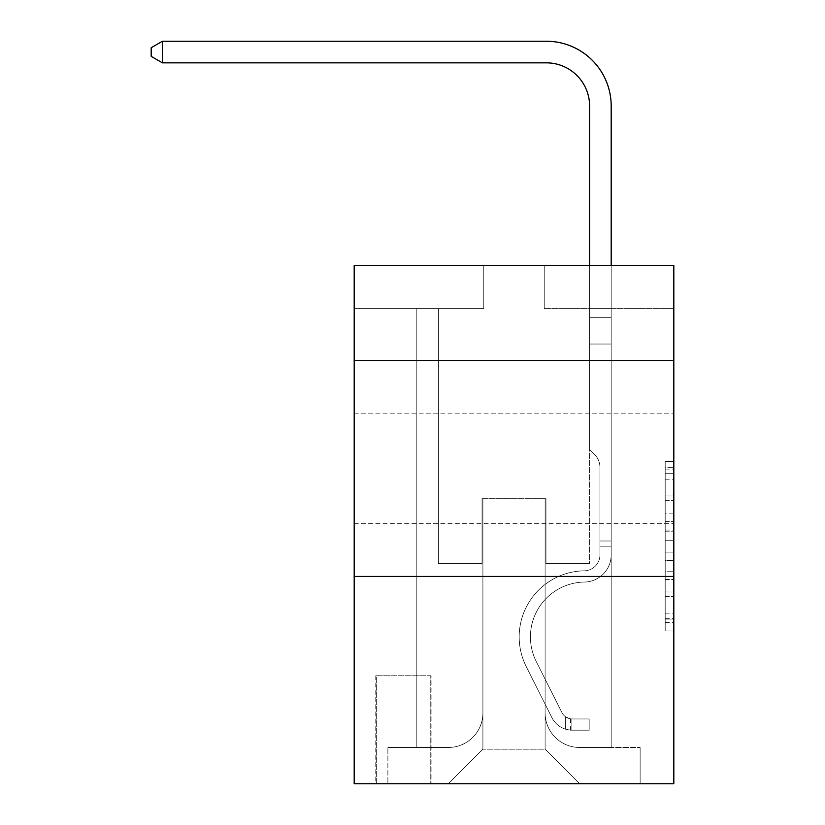 <?xml version="1.0" encoding="UTF-8"?>
<svg xmlns="http://www.w3.org/2000/svg" width="825" height="825" viewBox="0 0 825 825"><rect width="100%" height="100%" fill="white"/><g stroke="black" fill="none" stroke-linecap="round" stroke-linejoin="round"><path stroke-width="0.62" stroke-dasharray="4.12 3.09" d="M665.187 513.119L665.187 540.251L673.819 540.251L673.819 622.504L673.819 469.868L673.819 540.251L665.187 540.251L665.187 467.321L665.187 630.981L665.187 461.392L665.187 619.111L673.819 619.111L665.187 619.111L673.819 619.111L665.187 619.111L665.187 591.979L665.187 630.981L673.819 630.981L673.819 461.392L673.819 618.688L673.819 552.121L665.187 552.121L673.819 552.121L673.819 591.979L673.819 473.261L665.187 473.261L673.819 473.261L673.819 630.981L673.819 469.868L673.819 630.981L665.187 630.981L665.187 461.392L673.819 461.392L673.819 469.868L673.819 461.392L673.819 469.868L673.819 461.392L673.819 467.321L673.819 461.392L665.187 461.392L665.187 473.261L673.819 473.261L665.187 473.261L665.187 513.119L673.819 513.119M673.819 468.435L673.819 413.15L673.819 468.435M354.193 468.435L354.193 413.15L354.193 468.435M431.073 675.768L375.787 675.768L431.073 675.768L431.073 783.75L375.787 783.75L431.073 783.75M375.787 675.768L375.787 783.75M673.819 530.073L673.819 521.596L673.819 530.073L665.187 530.073L665.187 495.938L665.187 596.423L665.187 571.199L673.819 571.199L665.187 571.199L665.187 630.981L673.819 630.981L665.187 630.981L673.819 630.981L665.187 630.981L665.187 461.392L673.819 461.392L665.187 461.392L673.819 461.392L665.187 461.392L665.187 530.073L673.819 530.073M673.819 576.417L673.819 783.75L354.193 783.75L354.193 576.417L673.819 576.417L673.819 265.423L544.242 265.423L673.819 265.423L673.819 308.622L673.819 265.423L354.193 265.423L483.77 265.423L354.193 265.423L354.193 308.622L483.77 308.622L354.193 308.622L354.193 265.423L354.193 360.453L673.819 360.453L354.193 360.453L354.193 576.417L673.819 576.417L354.193 576.417M416.821 308.622L416.821 747.471L448.346 747.471A34.557 34.557 0 0 0 482.903 712.913L482.903 498.671L482.903 749.193L482.903 498.671L482.903 749.193L482.903 498.671L545.108 498.671L545.108 712.913A34.557 34.557 0 0 0 579.655 747.471L611.191 747.471L611.191 308.622L611.191 747.471L611.191 308.622L611.191 747.471L611.191 308.622L611.191 747.471L611.191 308.622L611.191 747.471L611.191 308.622L611.191 747.471L611.191 308.622L611.191 747.471L611.191 308.622L611.191 747.471L611.191 308.622L611.191 747.471L611.191 308.622L611.191 747.471L611.191 308.622L611.191 747.471L611.191 308.622L611.191 747.471L611.191 308.622L611.191 747.471L640.128 747.471L579.655 747.471L611.191 747.471L579.655 747.471L611.191 747.471L579.655 747.471L611.191 747.471L579.655 747.471L611.191 747.471L579.655 747.471L611.191 747.471L579.655 747.471L611.191 747.471L579.655 747.471L611.191 747.471L579.655 747.471L611.191 747.471L579.655 747.471L611.191 747.471L579.655 747.471L611.191 747.471L579.655 747.471L611.191 747.471L611.191 308.622L589.597 308.622L611.191 308.622L589.597 308.622L611.191 308.622L589.597 308.622L611.191 308.622L589.597 308.622L611.191 308.622L589.597 308.622L611.191 308.622L589.597 308.622L611.191 308.622L589.597 308.622L611.191 308.622L589.597 308.622L611.191 308.622L589.597 308.622L611.191 308.622L589.597 308.622L611.191 308.622L589.597 308.622L611.191 308.622L589.597 308.622L611.191 308.622L589.597 308.622L611.191 308.622L611.191 747.471L579.655 747.471A34.557 34.557 0 0 1 545.108 712.913A34.557 34.557 0 0 0 579.655 747.471A34.557 34.557 0 0 1 545.108 712.913A34.557 34.557 0 0 0 579.655 747.471A34.557 34.557 0 0 1 545.108 712.913A34.557 34.557 0 0 0 579.655 747.471A34.557 34.557 0 0 1 545.108 712.913A34.557 34.557 0 0 0 579.655 747.471A34.557 34.557 0 0 1 545.108 712.913A34.557 34.557 0 0 0 579.655 747.471A34.557 34.557 0 0 1 545.108 712.913A34.557 34.557 0 0 0 579.655 747.471A34.557 34.557 0 0 1 545.108 712.913A34.557 34.557 0 0 0 579.655 747.471A34.557 34.557 0 0 1 545.108 712.913A34.557 34.557 0 0 0 579.655 747.471A34.557 34.557 0 0 1 545.108 712.913A34.557 34.557 0 0 0 579.655 747.471A34.557 34.557 0 0 1 545.108 712.913A34.557 34.557 0 0 0 579.655 747.471A34.557 34.557 0 0 1 545.108 712.913A34.557 34.557 0 0 0 579.655 747.471A34.557 34.557 0 0 1 545.108 712.913L545.108 498.671L545.108 749.193L482.903 749.193L545.108 749.193L579.655 783.75L640.128 783.75L448.346 783.75L579.655 783.75L545.108 749.193L579.655 783.75L545.108 749.193L545.108 498.671L545.108 749.193L545.108 498.671L482.037 498.671L482.037 563.465L438.415 563.465L438.415 308.622L416.821 308.622L416.821 747.471L448.346 747.471A34.557 34.557 0 0 0 482.903 712.913L482.903 498.671L482.037 498.671L482.037 563.465L438.415 563.465L438.415 308.622L416.821 308.622L416.821 747.471L448.346 747.471L387.884 747.471L448.346 747.471L416.821 747.471L416.821 308.622L416.821 747.471L416.821 308.622L416.821 747.471L416.821 308.622L416.821 747.471L416.821 308.622L416.821 747.471L416.821 308.622L416.821 747.471L416.821 308.622L416.821 747.471L416.821 308.622L416.821 747.471L416.821 308.622L416.821 747.471L416.821 308.622L416.821 747.471L416.821 308.622L416.821 747.471L416.821 308.622L438.415 308.622L416.821 308.622L438.415 308.622L416.821 308.622L438.415 308.622L416.821 308.622L438.415 308.622L416.821 308.622L438.415 308.622L416.821 308.622L438.415 308.622L416.821 308.622L438.415 308.622L416.821 308.622L438.415 308.622L416.821 308.622L438.415 308.622L416.821 308.622L438.415 308.622L416.821 308.622L438.415 308.622L416.821 308.622L438.415 308.622L416.821 308.622L416.821 747.471L416.821 308.622M482.903 712.913L482.903 498.671L482.037 498.671L482.037 563.465L438.415 563.465L438.415 308.622L438.415 563.465L438.415 308.622L438.415 563.465L438.415 308.622L438.415 563.465L438.415 308.622L438.415 563.465L438.415 308.622L438.415 563.465L438.415 308.622L438.415 563.465L438.415 308.622L438.415 563.465L438.415 308.622L438.415 563.465L438.415 308.622L438.415 563.465L438.415 308.622L438.415 563.465L438.415 308.622L438.415 563.465L438.415 308.622L438.415 563.465L482.037 563.465L438.415 563.465L482.037 563.465L438.415 563.465L482.037 563.465L438.415 563.465L482.037 563.465L438.415 563.465L482.037 563.465L438.415 563.465L482.037 563.465L438.415 563.465L482.037 563.465L438.415 563.465L482.037 563.465L438.415 563.465L482.037 563.465L438.415 563.465L482.037 563.465L438.415 563.465L482.037 563.465L438.415 563.465L482.037 563.465L482.037 498.671L482.037 563.465L482.037 498.671L482.037 563.465L482.037 498.671L482.037 563.465L482.037 498.671L482.037 563.465L482.037 498.671L482.037 563.465L482.037 498.671L482.037 563.465L482.037 498.671L482.037 563.465L482.037 498.671L482.037 563.465L482.037 498.671L482.037 563.465L482.037 498.671L482.037 563.465L482.037 498.671L482.037 563.465L482.037 498.671L482.903 498.671L482.037 498.671L482.903 498.671L482.037 498.671L482.903 498.671L482.037 498.671L482.903 498.671L482.037 498.671L482.903 498.671L482.037 498.671L482.903 498.671L482.037 498.671L482.903 498.671L482.037 498.671L482.903 498.671L482.037 498.671L482.903 498.671L482.037 498.671L482.903 498.671L482.037 498.671L482.903 498.671L482.037 498.671L482.903 498.671L482.903 712.913A34.557 34.557 0 0 1 448.346 747.471A34.557 34.557 0 0 0 482.903 712.913A34.557 34.557 0 0 1 448.346 747.471A34.557 34.557 0 0 0 482.903 712.913A34.557 34.557 0 0 1 448.346 747.471A34.557 34.557 0 0 0 482.903 712.913A34.557 34.557 0 0 1 448.346 747.471A34.557 34.557 0 0 0 482.903 712.913A34.557 34.557 0 0 1 448.346 747.471A34.557 34.557 0 0 0 482.903 712.913A34.557 34.557 0 0 1 448.346 747.471A34.557 34.557 0 0 0 482.903 712.913A34.557 34.557 0 0 1 448.346 747.471A34.557 34.557 0 0 0 482.903 712.913A34.557 34.557 0 0 1 448.346 747.471A34.557 34.557 0 0 0 482.903 712.913A34.557 34.557 0 0 1 448.346 747.471A34.557 34.557 0 0 0 482.903 712.913A34.557 34.557 0 0 1 448.346 747.471A34.557 34.557 0 0 0 482.903 712.913A34.557 34.557 0 0 1 448.346 747.471A34.557 34.557 0 0 0 482.903 712.913M673.819 308.622L544.242 308.622L673.819 308.622M376.654 783.75L430.207 783.75L376.654 783.75L376.654 675.768L430.207 675.768L430.207 783.75L430.207 675.768L376.654 675.768L376.654 783.75M387.884 783.75L448.346 783.75L482.903 749.193L448.346 783.75L482.903 749.193L448.346 783.75L387.884 783.75L387.884 747.471L387.884 783.75M545.964 498.671L545.108 498.671L545.964 498.671L545.108 498.671L545.964 498.671L545.108 498.671L545.964 498.671L545.108 498.671L545.964 498.671L545.108 498.671L545.964 498.671L545.108 498.671L545.964 498.671L545.108 498.671L545.964 498.671L545.108 498.671L545.964 498.671L545.108 498.671L545.964 498.671L545.108 498.671L545.964 498.671L545.108 498.671L545.964 498.671L545.108 498.671L545.964 498.671L545.108 498.671L545.964 498.671L545.964 563.465L545.964 498.671M544.242 308.622L544.242 265.423L544.242 308.622M483.77 308.622L483.77 265.423L483.77 308.622M640.128 747.471L640.128 783.75L640.128 747.471M589.597 308.622L589.597 563.465L545.964 563.465L589.597 563.465L545.964 563.465L589.597 563.465L545.964 563.465L589.597 563.465L545.964 563.465L589.597 563.465L545.964 563.465L589.597 563.465L545.964 563.465L589.597 563.465L545.964 563.465L589.597 563.465L545.964 563.465L589.597 563.465L545.964 563.465L589.597 563.465L545.964 563.465L589.597 563.465L545.964 563.465L589.597 563.465L545.964 563.465L589.597 563.465L545.964 563.465L589.597 563.465L589.597 308.622M673.819 360.453L354.193 360.453M665.187 540.251L673.819 540.251L665.187 540.251M665.187 467.321L665.187 461.392L665.187 467.321L673.819 467.321L665.187 467.321M665.187 596.001L665.187 560.598L665.187 596.001L673.819 596.001L665.187 596.001M665.187 560.598L665.187 552.121L673.819 552.121L665.187 552.121L665.187 560.598L673.819 560.598L665.187 560.598M665.187 495.938L665.187 473.261L665.187 495.938L673.819 495.938L665.187 495.938M665.187 461.392L673.819 461.392L665.187 461.392L665.187 469.868L665.187 461.392L673.819 461.392M665.187 630.981L673.819 630.981L665.187 630.981L665.187 622.504L665.187 630.981M599.961 541.004L599.961 546.181L611.191 546.181L611.191 541.004L611.191 554.843L611.191 317.316L611.191 344.035L611.191 317.316L589.597 317.316L589.597 106.043A43.189 43.189 33.2 0 0 546.398 62.844L162.412 62.844L162.412 41.25L546.398 41.25A64.793 64.793 -146.8 0 1 611.191 106.043L611.191 344.035L611.191 317.316L589.597 317.316L589.597 344.035L611.191 344.035L611.191 317.316L611.191 344.035L611.191 317.316L589.597 317.316L589.597 106.043A43.189 43.189 33.2 0 0 546.398 62.844L162.412 62.844L151.181 56.368L151.181 47.726L151.181 56.368L162.412 62.844L162.412 41.25L162.412 62.844L151.181 56.368L151.181 47.726L162.412 41.25L151.181 47.726L151.181 56.368L162.412 62.844L162.412 41.25L546.398 41.25A64.793 64.793 -146.8 0 1 611.191 106.043L611.191 344.035L611.191 317.316L589.597 317.316L611.191 317.316L611.191 344.035L611.191 317.316L589.597 317.316L589.597 106.043A43.189 43.189 33.2 0 0 546.398 62.844L162.412 62.844L151.181 56.368L151.181 47.726L162.412 41.25L546.398 41.25A64.793 64.793 -146.8 0 1 611.191 106.043L611.191 344.035L611.191 317.316L589.597 317.316L589.597 449.429L594.464 454.297A18.769 18.769 -146.8 0 1 599.961 467.569A18.769 18.769 33.2 0 0 594.464 454.297L589.597 449.429L589.597 344.035L611.191 344.035L611.191 317.316L611.191 344.035L611.191 317.316L589.597 317.316L589.597 106.043A43.189 43.189 33.2 0 0 546.398 62.844L162.412 62.844L162.412 41.25L162.412 62.844L151.181 56.368L162.412 62.844L162.412 41.25L151.181 47.726L151.181 56.368L151.181 47.726L162.412 41.25L546.398 41.25A64.793 64.793 -146.8 0 1 611.191 106.043L611.191 344.035L611.191 317.316L589.597 317.316L611.191 317.316L611.191 344.035L611.191 317.316L589.597 317.316L589.597 106.043A43.189 43.189 33.2 0 0 546.398 62.844L162.412 62.844L151.181 56.368L162.412 62.844L162.412 41.25L546.398 41.25A64.793 64.793 -146.8 0 1 611.191 106.043L611.191 344.035L611.191 317.316L589.597 317.316L589.597 344.035L589.597 106.043A43.189 43.189 33.2 0 0 546.398 62.844L162.412 62.844L151.181 56.368L151.181 47.726L151.181 56.368L162.412 62.844L162.412 41.25L162.412 62.844L151.181 56.368L151.181 47.726L162.412 41.25L151.181 47.726L151.181 56.368L162.412 62.844L162.412 41.25L546.398 41.25A64.793 64.793 -146.8 0 1 611.191 106.043L611.191 554.843A27.215 27.215 -146.8 0 1 584.409 582.058A27.215 27.215 33.2 0 0 611.191 554.843L611.191 344.035L589.597 344.035L589.597 449.429L594.464 454.297A18.769 18.769 -146.8 0 1 599.961 467.569A18.769 18.769 33.2 0 0 594.464 454.297L589.597 449.429L589.597 344.035L611.191 344.035L611.191 554.843A27.215 27.215 -146.8 0 1 584.409 582.058A27.215 27.215 33.2 0 0 611.191 554.843L611.191 344.035L589.597 344.035L589.597 317.316L611.191 317.316L589.597 317.316L589.597 106.043A43.189 43.189 33.2 0 0 546.398 62.844L162.412 62.844L151.181 56.368L151.181 47.726L162.412 41.25L546.398 41.25A64.793 64.793 -146.8 0 1 611.191 106.043L611.191 344.035L589.597 344.035L589.597 449.429L594.464 454.297A18.769 18.769 -146.8 0 1 599.961 467.569A18.769 18.769 33.2 0 0 594.464 454.297L589.597 449.429L589.597 317.316L589.597 344.035L611.191 344.035L611.191 554.843A27.215 27.215 -146.8 0 1 584.409 582.058A27.215 27.215 33.2 0 0 611.191 554.843L611.191 344.035L589.597 344.035L589.597 449.429L594.464 454.297A18.769 18.769 -146.8 0 1 599.961 467.569A18.769 18.769 33.2 0 0 594.464 454.297L589.597 449.429L589.597 106.043A43.189 43.189 33.2 0 0 546.398 62.844L162.412 62.844L162.412 41.25L162.412 62.844L151.181 56.368L162.412 62.844L162.412 41.25L151.181 47.726L151.181 56.368L151.181 47.726L162.412 41.25L546.398 41.25A64.793 64.793 -146.8 0 1 611.191 106.043L611.191 317.316L589.597 317.316L611.191 317.316L611.191 554.843A27.215 27.215 -146.8 0 1 584.409 582.058A54.852 54.852 33.2 0 0 536.26 661.537A54.852 54.852 -146.8 0 1 584.409 582.058A27.215 27.215 33.2 0 0 611.191 554.843L611.191 344.035L589.597 344.035L589.597 449.429L594.464 454.297A18.769 18.769 -146.8 0 1 599.961 467.569A18.769 18.769 33.2 0 0 594.464 454.297L589.597 449.429L589.597 344.035L611.191 344.035L611.191 554.843A27.215 27.215 -146.8 0 1 584.409 582.058A27.215 27.215 33.2 0 0 611.191 554.843L611.191 344.035L589.597 344.035L589.597 106.043A43.189 43.189 33.2 0 0 546.398 62.844L162.412 62.844L151.181 56.368L162.412 62.844L162.412 41.25L546.398 41.25A64.793 64.793 -146.8 0 1 611.191 106.043L611.191 317.316L589.597 317.316L589.597 449.429L594.464 454.297A18.769 18.769 -146.8 0 1 599.961 467.569A18.769 18.769 33.2 0 0 594.464 454.297L589.597 449.429L589.597 344.035L611.191 344.035L611.191 554.843A27.215 27.215 -146.8 0 1 584.409 582.058A27.215 27.215 33.2 0 0 611.191 554.843L611.191 344.035L589.597 344.035L589.597 106.043A43.189 43.189 33.2 0 0 546.398 62.844L162.412 62.844L151.181 56.368L151.181 47.726L151.181 56.368L162.412 62.844L162.412 41.25L162.412 62.844L151.181 56.368L151.181 47.726L162.412 41.25L151.181 47.726L151.181 56.368L162.412 62.844L162.412 41.25L546.398 41.25A64.793 64.793 -146.8 0 1 611.191 106.043L611.191 317.316L589.597 317.316L589.597 106.043A43.189 43.189 33.2 0 0 546.398 62.844L162.412 62.844L546.398 62.844L162.412 62.844L162.412 41.25L546.398 41.25A64.793 64.793 -146.8 0 1 611.191 106.043L611.191 317.316L611.191 106.043L611.191 317.316L589.597 317.316L589.597 449.429L594.464 454.297A18.769 18.769 -146.8 0 1 599.961 467.569A18.769 18.769 33.2 0 0 594.464 454.297L589.597 449.429L589.597 344.035L611.191 344.035L611.191 554.843A27.215 27.215 -146.8 0 1 584.409 582.058A54.852 54.852 33.2 0 0 536.26 661.537A54.852 54.852 -146.8 0 1 584.409 582.058A27.215 27.215 33.2 0 0 611.191 554.843L611.191 344.035L589.597 344.035L589.597 106.043A43.189 43.189 33.2 0 0 546.398 62.844L162.412 62.844L162.412 41.25L151.181 47.726L162.412 41.25L546.398 41.25A64.793 64.793 -146.8 0 1 611.191 106.043L611.191 317.316L589.597 317.316L589.597 106.043A43.189 43.189 33.2 0 0 546.398 62.844L162.412 62.844L546.398 62.844L162.412 62.844L162.412 41.25L546.398 41.25A64.793 64.793 -146.8 0 1 611.191 106.043L611.191 317.316L611.191 106.043L611.191 317.316L589.597 317.316L589.597 449.429L594.464 454.297A18.769 18.769 -146.8 0 1 599.961 467.569A18.769 18.769 33.2 0 0 594.464 454.297L589.597 449.429L589.597 344.035L611.191 344.035L611.191 554.843A27.215 27.215 -146.8 0 1 584.409 582.058A27.215 27.215 33.2 0 0 611.191 554.843L611.191 344.035L589.597 344.035L589.597 106.043L589.597 449.429L594.464 454.297A18.769 18.769 -146.8 0 1 599.961 467.569A18.769 18.769 33.2 0 0 594.464 454.297L589.597 449.429L589.597 344.035L611.191 344.035L611.191 554.843A27.215 27.215 -146.8 0 1 584.409 582.058A27.215 27.215 33.2 0 0 611.191 554.843L611.191 344.035L589.597 344.035L589.597 106.043L589.597 449.429L594.464 454.297A18.769 18.769 -146.8 0 1 599.961 467.569A18.769 18.769 33.2 0 0 594.464 454.297L589.597 449.429L589.597 344.035L611.191 344.035L611.191 554.843A27.215 27.215 -146.8 0 1 584.409 582.058A54.852 54.852 33.2 0 0 536.26 661.537A54.852 54.852 -146.8 0 1 584.409 582.058A27.215 27.215 33.2 0 0 611.191 554.843L611.191 344.035L589.597 344.035L589.597 106.043L589.597 317.316L611.191 317.316L611.191 106.043L611.191 317.316L611.191 106.043L611.191 317.316L589.597 317.316L589.597 449.429L594.464 454.297A18.769 18.769 -146.8 0 1 599.961 467.569A18.769 18.769 33.2 0 0 594.464 454.297L589.597 449.429L589.597 344.035L611.191 344.035L611.191 554.843A27.215 27.215 -146.8 0 1 584.409 582.058A27.215 27.215 33.2 0 0 611.191 554.843L611.191 344.035L589.597 344.035L589.597 106.043L589.597 449.429L594.464 454.297A18.769 18.769 -146.8 0 1 599.961 467.569A18.769 18.769 33.2 0 0 594.464 454.297L589.597 449.429L589.597 344.035L611.191 344.035L611.191 554.843A27.215 27.215 -146.8 0 1 584.409 582.058A27.215 27.215 33.2 0 0 611.191 554.843L611.191 344.035L589.597 344.035L589.597 106.043L589.597 317.316L611.191 317.316L611.191 106.043L611.191 317.316L611.191 106.043L611.191 317.316L589.597 317.316L589.597 449.429L594.464 454.297A18.769 18.769 -146.8 0 1 599.961 467.569A18.769 18.769 33.2 0 0 594.464 454.297L589.597 449.429L589.597 344.035L611.191 344.035L611.191 554.843L611.191 546.181L599.961 546.181L599.961 541.004L611.191 541.004L599.961 541.004L599.961 554.843L599.961 467.569L599.961 554.843A15.984 15.984 -146.8 0 1 584.234 570.828A15.984 15.984 33.2 0 0 599.961 554.843L599.961 467.569L599.961 554.843L599.961 541.004L611.191 541.004L599.961 541.004L599.961 554.843A15.984 15.984 -146.8 0 1 584.234 570.828A15.984 15.984 33.2 0 0 599.961 554.843L599.961 467.569L599.961 554.843A15.984 15.984 -146.8 0 1 584.234 570.828A15.984 15.984 33.2 0 0 599.961 554.843L599.961 467.569L599.961 554.843L599.961 541.004L611.191 541.004L599.961 541.004L599.961 554.843A15.984 15.984 -146.8 0 1 584.234 570.828A66.082 66.082 33.2 0 0 526.226 666.579A66.082 66.082 -146.8 0 1 584.234 570.828A15.984 15.984 33.2 0 0 599.961 554.843L599.961 467.569L599.961 554.843A15.984 15.984 -146.8 0 1 584.234 570.828A15.984 15.984 33.2 0 0 599.961 554.843L599.961 467.569L599.961 554.843L599.961 541.004L611.191 541.004L599.961 541.004L599.961 554.843A15.984 15.984 -146.8 0 1 584.234 570.828A15.984 15.984 33.2 0 0 599.961 554.843L599.961 467.569L599.961 554.843A15.984 15.984 -146.8 0 1 584.234 570.828A66.082 66.082 33.2 0 0 526.226 666.579A66.082 66.082 -146.8 0 1 584.234 570.828A15.984 15.984 33.2 0 0 599.961 554.843L599.961 467.569L599.961 554.843L599.961 541.004L611.191 541.004L599.961 541.004L599.961 554.843A15.984 15.984 -146.8 0 1 584.234 570.828A15.984 15.984 33.2 0 0 599.961 554.843L599.961 467.569L599.961 554.843A15.984 15.984 -146.8 0 1 584.234 570.828A15.984 15.984 33.2 0 0 599.961 554.843L599.961 467.569L599.961 554.843L599.961 541.004L611.191 541.004L599.961 541.004L599.961 554.843A15.984 15.984 -146.8 0 1 584.234 570.828A66.082 66.082 33.2 0 0 526.226 666.579A66.082 66.082 -146.8 0 1 584.234 570.828A15.984 15.984 33.2 0 0 599.961 554.843L599.961 467.569L599.961 554.843A15.984 15.984 -146.8 0 1 584.234 570.828A15.984 15.984 33.2 0 0 599.961 554.843L599.961 467.569L599.961 554.843L599.961 541.004L611.191 541.004M571.88 730.187A22.894 22.894 -146.8 0 1 551.863 717.575L526.226 666.579A66.082 66.082 -146.8 0 1 584.234 570.828A15.984 15.984 33.2 0 0 599.961 554.843A15.984 15.984 -146.8 0 1 584.234 570.828A66.082 66.082 33.2 0 0 526.226 666.579A66.082 66.082 -146.8 0 1 584.234 570.828A15.984 15.984 33.2 0 0 599.961 554.843L599.961 467.569L599.961 554.843A15.984 15.984 -146.8 0 1 584.234 570.828A15.984 15.984 33.2 0 0 599.961 554.843A15.984 15.984 33.2 0 1 584.234 570.828A66.082 66.082 33.2 0 0 526.226 666.579A66.082 66.082 -146.8 0 1 584.234 570.828A15.984 15.984 33.2 0 0 599.961 554.843A15.984 15.984 33.2 0 1 584.234 570.828A15.984 15.984 33.2 0 0 599.961 554.843A15.984 15.984 33.2 0 1 584.234 570.828A66.082 66.082 33.2 0 0 526.226 666.579L551.863 717.575L526.226 666.579A66.082 66.082 -146.8 0 1 584.234 570.828A15.984 15.984 33.2 0 0 599.961 554.843A15.984 15.984 33.2 0 1 584.234 570.828A66.082 66.082 33.2 0 0 526.226 666.579A66.082 66.082 -146.8 0 1 584.234 570.828A15.984 15.984 33.2 0 0 599.961 554.843A15.984 15.984 33.2 0 1 584.234 570.828A15.984 15.984 33.2 0 0 599.961 554.843A15.984 15.984 33.2 0 1 584.234 570.828A66.082 66.082 33.2 0 0 526.226 666.579A66.082 66.082 -146.8 0 1 584.234 570.828A15.984 15.984 33.2 0 0 599.961 554.843A15.984 15.984 33.2 0 1 584.234 570.828A66.082 66.082 33.2 0 0 526.226 666.579L551.863 717.575A22.894 22.894 33.2 0 0 565.403 729.125A22.894 22.894 -146.8 0 1 551.863 717.575L526.226 666.579A66.082 66.082 -146.8 0 1 584.234 570.828A15.984 15.984 33.2 0 0 599.961 554.843A15.984 15.984 33.2 0 1 584.234 570.828A15.984 15.984 33.2 0 0 599.961 554.843A15.984 15.984 33.2 0 1 584.234 570.828A66.082 66.082 33.2 0 0 526.226 666.579A66.082 66.082 -146.8 0 1 584.234 570.828A15.984 15.984 33.2 0 0 599.961 554.843A15.984 15.984 33.2 0 1 584.234 570.828A66.082 66.082 33.2 0 0 526.226 666.579A66.082 66.082 -146.8 0 1 584.234 570.828A15.984 15.984 33.2 0 0 599.961 554.843A15.984 15.984 33.2 0 1 584.234 570.828A15.984 15.984 33.2 0 0 599.961 554.843A15.984 15.984 33.2 0 1 584.234 570.828A66.082 66.082 33.2 0 0 526.226 666.579L551.863 717.575L526.226 666.579A66.082 66.082 -146.8 0 1 584.234 570.828A15.984 15.984 33.2 0 0 599.961 554.843A15.984 15.984 33.2 0 1 584.234 570.828A66.082 66.082 33.2 0 0 526.226 666.579A66.082 66.082 -146.8 0 1 584.234 570.828A66.082 66.082 -146.8 0 0 526.226 666.579L551.863 717.575L526.226 666.579A66.082 66.082 -146.8 0 1 584.234 570.828A66.082 66.082 -146.8 0 0 526.226 666.579A66.082 66.082 -146.8 0 1 584.234 570.828A66.082 66.082 -146.8 0 0 526.226 666.579L551.863 717.575A22.894 22.894 33.2 0 0 565.403 729.125C572.065 730.538 572.065 730.538 565.403 729.125C572.065 730.538 572.065 730.538 565.403 729.125A22.894 22.894 -146.8 0 1 551.863 717.575L526.226 666.579A66.082 66.082 -146.8 0 1 584.234 570.828A66.082 66.082 -146.8 0 0 526.226 666.579L551.863 717.575L526.226 666.579A66.082 66.082 -146.8 0 1 584.234 570.828A66.082 66.082 -146.8 0 0 526.226 666.579A66.082 66.082 -146.8 0 1 584.234 570.828A66.082 66.082 -146.8 0 0 526.226 666.579L551.863 717.575L526.226 666.579A66.082 66.082 -146.8 0 1 584.234 570.828A66.082 66.082 -146.8 0 0 526.226 666.579L551.863 717.575A22.894 22.894 33.2 0 0 565.403 729.125C572.065 730.538 572.065 730.538 565.403 729.125C572.065 730.538 572.065 730.538 565.403 729.125A22.894 22.894 -146.8 0 1 551.863 717.575L526.226 666.579A66.082 66.082 -146.8 0 1 584.234 570.828A66.082 66.082 -146.8 0 0 526.226 666.579A66.082 66.082 -146.8 0 1 584.234 570.828A66.082 66.082 -146.8 0 0 526.226 666.579L551.863 717.575L526.226 666.579A66.082 66.082 -146.8 0 1 584.234 570.828A66.082 66.082 -146.8 0 0 526.226 666.579L551.863 717.575L526.226 666.579A66.082 66.082 -146.8 0 1 584.234 570.828A66.082 66.082 -146.8 0 0 526.226 666.579A66.082 66.082 -146.8 0 1 584.234 570.828A66.082 66.082 -146.8 0 0 526.226 666.579L551.863 717.575A22.894 22.894 33.2 0 0 565.403 729.125C572.065 730.538 572.065 730.538 565.403 729.125C572.065 730.538 572.065 730.538 565.403 729.125A22.894 22.894 -146.8 0 1 551.863 717.575L526.226 666.579A66.082 66.082 -146.8 0 1 584.234 570.828A66.082 66.082 -146.8 0 0 526.226 666.579L551.863 717.575A22.894 22.894 33.2 0 0 565.403 729.125C572.065 730.538 572.065 730.538 565.403 729.125C572.065 730.538 572.065 730.538 565.403 729.125A22.894 22.894 -146.8 0 1 551.863 717.575L526.226 666.579L551.863 717.575A22.894 22.894 33.2 0 0 565.403 729.125C572.065 730.538 572.065 730.538 565.403 729.125C572.065 730.538 572.065 730.538 565.403 729.125A22.894 22.894 -146.8 0 1 551.863 717.575L526.226 666.579L551.863 717.575A22.894 22.894 33.2 0 0 565.403 729.125C572.065 730.538 572.065 730.538 565.403 729.125C572.065 730.538 572.065 730.538 565.403 729.125A22.894 22.894 -146.8 0 1 551.863 717.575L526.226 666.579L551.863 717.575A22.894 22.894 33.2 0 0 565.403 729.125C572.065 730.538 572.065 730.538 565.403 729.125C572.065 730.538 572.065 730.538 565.403 729.125A22.894 22.894 -146.8 0 1 551.863 717.575L526.226 666.579L551.863 717.575A22.894 22.894 33.2 0 0 565.403 729.125C572.065 730.538 572.065 730.538 565.403 729.125C572.065 730.538 572.065 730.538 565.403 729.125A22.894 22.894 -146.8 0 1 551.863 717.575L526.226 666.579L551.863 717.575A22.894 22.894 33.2 0 0 565.403 729.125C572.065 730.538 572.065 730.538 565.403 729.125C572.065 730.538 572.065 730.538 565.403 729.125A22.894 22.894 -146.8 0 1 551.863 717.575L526.226 666.579L551.863 717.575A22.894 22.894 33.2 0 0 565.403 729.125C572.065 730.538 572.065 730.538 565.403 729.125C572.065 730.538 572.065 730.538 565.403 729.125A22.894 22.894 -146.8 0 1 551.863 717.575L526.226 666.579L551.863 717.575A22.894 22.894 33.2 0 0 565.403 729.125C572.065 730.538 572.065 730.538 565.403 729.125C572.065 730.538 572.065 730.538 565.403 729.125A22.894 22.894 -146.8 0 1 551.863 717.575L526.226 666.579L551.863 717.575A22.894 22.894 33.2 0 0 565.403 729.125C572.065 730.538 572.065 730.538 565.403 729.125C572.065 730.538 572.065 730.538 565.403 729.125A22.894 22.894 -146.8 0 1 551.863 717.575A22.894 22.894 -146.8 0 0 571.88 730.187L571.88 718.957A11.663 11.663 -146.8 0 1 561.897 712.532L536.26 661.537A54.852 54.852 -146.8 0 1 584.409 582.058A54.852 54.852 33.2 0 0 536.26 661.537A54.852 54.852 -146.8 0 1 584.409 582.058A27.215 27.215 33.2 0 0 611.191 554.843A27.215 27.215 -146.8 0 1 584.409 582.058A27.215 27.215 33.2 0 0 611.191 554.843A27.215 27.215 33.2 0 1 584.409 582.058A54.852 54.852 33.2 0 0 536.26 661.537A54.852 54.852 -146.8 0 1 584.409 582.058A27.215 27.215 33.2 0 0 611.191 554.843A27.215 27.215 33.2 0 1 584.409 582.058A27.215 27.215 33.2 0 0 611.191 554.843A27.215 27.215 33.2 0 1 584.409 582.058A54.852 54.852 33.2 0 0 536.26 661.537L561.897 712.532L536.26 661.537A54.852 54.852 -146.8 0 1 584.409 582.058A27.215 27.215 33.2 0 0 611.191 554.843A27.215 27.215 33.2 0 1 584.409 582.058A54.852 54.852 33.2 0 0 536.26 661.537A54.852 54.852 -146.8 0 1 584.409 582.058A27.215 27.215 33.2 0 0 611.191 554.843A27.215 27.215 33.2 0 1 584.409 582.058A27.215 27.215 33.2 0 0 611.191 554.843A27.215 27.215 33.2 0 1 584.409 582.058A54.852 54.852 33.2 0 0 536.26 661.537A54.852 54.852 -146.8 0 1 584.409 582.058A27.215 27.215 33.2 0 0 611.191 554.843A27.215 27.215 33.2 0 1 584.409 582.058A54.852 54.852 33.2 0 0 536.26 661.537L561.897 712.532A11.663 11.663 33.2 0 0 565.403 716.688C571.952 719.699 571.952 719.699 565.403 716.688C571.952 719.699 571.952 719.699 565.403 716.688A11.663 11.663 -146.8 0 1 561.897 712.532L536.26 661.537A54.852 54.852 -146.8 0 1 584.409 582.058A27.215 27.215 33.2 0 0 611.191 554.843A27.215 27.215 33.2 0 1 584.409 582.058A27.215 27.215 33.2 0 0 611.191 554.843A27.215 27.215 33.2 0 1 584.409 582.058A54.852 54.852 33.2 0 0 536.26 661.537A54.852 54.852 -146.8 0 1 584.409 582.058A27.215 27.215 33.2 0 0 611.191 554.843A27.215 27.215 33.2 0 1 584.409 582.058A54.852 54.852 33.2 0 0 536.26 661.537A54.852 54.852 -146.8 0 1 584.409 582.058A27.215 27.215 33.2 0 0 611.191 554.843A27.215 27.215 33.2 0 1 584.409 582.058A27.215 27.215 33.2 0 0 611.191 554.843A27.215 27.215 33.2 0 1 584.409 582.058A54.852 54.852 33.2 0 0 536.26 661.537L561.897 712.532L536.26 661.537A54.852 54.852 -146.8 0 1 584.409 582.058A27.215 27.215 33.2 0 0 611.191 554.843A27.215 27.215 33.2 0 1 584.409 582.058A54.852 54.852 33.2 0 0 536.26 661.537A54.852 54.852 -146.8 0 1 584.409 582.058A54.852 54.852 -146.8 0 0 536.26 661.537L561.897 712.532L536.26 661.537A54.852 54.852 -146.8 0 1 584.409 582.058A54.852 54.852 -146.8 0 0 536.26 661.537A54.852 54.852 -146.8 0 1 584.409 582.058A54.852 54.852 -146.8 0 0 536.26 661.537L561.897 712.532A11.663 11.663 33.2 0 0 565.403 716.688C571.952 719.699 571.952 719.699 565.403 716.688C571.952 719.699 571.952 719.699 565.403 716.688A11.663 11.663 -146.8 0 1 561.897 712.532L536.26 661.537A54.852 54.852 -146.8 0 1 584.409 582.058A54.852 54.852 -146.8 0 0 536.26 661.537L561.897 712.532L536.26 661.537A54.852 54.852 -146.8 0 1 584.409 582.058A54.852 54.852 -146.8 0 0 536.26 661.537A54.852 54.852 -146.8 0 1 584.409 582.058A54.852 54.852 -146.8 0 0 536.26 661.537L561.897 712.532L536.26 661.537A54.852 54.852 -146.8 0 1 584.409 582.058A54.852 54.852 -146.8 0 0 536.26 661.537L561.897 712.532A11.663 11.663 33.2 0 0 565.403 716.688C571.952 719.699 571.952 719.699 565.403 716.688C571.952 719.699 571.952 719.699 565.403 716.688A11.663 11.663 -146.8 0 1 561.897 712.532L536.26 661.537A54.852 54.852 -146.8 0 1 584.409 582.058A54.852 54.852 -146.8 0 0 536.26 661.537A54.852 54.852 -146.8 0 1 584.409 582.058A54.852 54.852 -146.8 0 0 536.26 661.537L561.897 712.532L536.26 661.537A54.852 54.852 -146.8 0 1 584.409 582.058A54.852 54.852 -146.8 0 0 536.26 661.537L561.897 712.532L536.26 661.537A54.852 54.852 -146.8 0 1 584.409 582.058A54.852 54.852 -146.8 0 0 536.26 661.537A54.852 54.852 -146.8 0 1 584.409 582.058A54.852 54.852 -146.8 0 0 536.26 661.537L561.897 712.532A11.663 11.663 33.2 0 0 565.403 716.688C571.952 719.699 571.952 719.699 565.403 716.688C571.952 719.699 571.952 719.699 565.403 716.688A11.663 11.663 -146.8 0 1 561.897 712.532L536.26 661.537A54.852 54.852 -146.8 0 1 584.409 582.058A54.852 54.852 -146.8 0 0 536.26 661.537L561.897 712.532A11.663 11.663 33.2 0 0 565.403 716.688C571.952 719.699 571.952 719.699 565.403 716.688C571.952 719.699 571.952 719.699 565.403 716.688A11.663 11.663 -146.8 0 1 561.897 712.532L536.26 661.537L561.897 712.532A11.663 11.663 33.2 0 0 565.403 716.688C571.952 719.699 571.952 719.699 565.403 716.688C571.952 719.699 571.952 719.699 565.403 716.688A11.663 11.663 -146.8 0 1 561.897 712.532L536.26 661.537L561.897 712.532A11.663 11.663 33.2 0 0 565.403 716.688C571.952 719.699 571.952 719.699 565.403 716.688C571.952 719.699 571.952 719.699 565.403 716.688A11.663 11.663 -146.8 0 1 561.897 712.532L536.26 661.537L561.897 712.532A11.663 11.663 33.2 0 0 565.403 716.688C571.952 719.699 571.952 719.699 565.403 716.688C571.952 719.699 571.952 719.699 565.403 716.688A11.663 11.663 -146.8 0 1 561.897 712.532L536.26 661.537L561.897 712.532A11.663 11.663 33.2 0 0 565.403 716.688C571.952 719.699 571.952 719.699 565.403 716.688C571.952 719.699 571.952 719.699 565.403 716.688A11.663 11.663 -146.8 0 1 561.897 712.532L536.26 661.537L561.897 712.532A11.663 11.663 33.2 0 0 565.403 716.688C571.952 719.699 571.952 719.699 565.403 716.688C571.952 719.699 571.952 719.699 565.403 716.688A11.663 11.663 -146.8 0 1 561.897 712.532L536.26 661.537L561.897 712.532A11.663 11.663 33.2 0 0 565.403 716.688C571.952 719.699 571.952 719.699 565.403 716.688C571.952 719.699 571.952 719.699 565.403 716.688A11.663 11.663 -146.8 0 1 561.897 712.532L536.26 661.537L561.897 712.532A11.663 11.663 33.2 0 0 565.403 716.688C571.952 719.699 571.952 719.699 565.403 716.688C571.952 719.699 571.952 719.699 565.403 716.688A11.663 11.663 -146.8 0 1 561.897 712.532L536.26 661.537L561.897 712.532A11.663 11.663 33.2 0 0 565.403 716.688C571.952 719.699 571.952 719.699 565.403 716.688C571.952 719.699 571.952 719.699 565.403 716.688A11.663 11.663 -146.8 0 1 561.897 712.532A11.663 11.663 -146.8 0 0 571.88 718.957L571.88 730.187L589.163 730.187L571.88 730.187A22.894 22.894 -146.8 0 1 551.863 717.575A22.894 22.894 -146.8 0 0 571.88 730.187L571.88 718.957L589.163 718.957L571.88 718.957A11.663 11.663 -146.8 0 1 561.897 712.532A11.663 11.663 -146.8 0 0 571.88 718.957L571.88 730.187L589.163 730.187L589.163 718.957L589.163 730.187L571.88 730.187A22.894 22.894 -146.8 0 1 551.863 717.575A22.894 22.894 -146.8 0 0 571.88 730.187L571.88 718.957L589.163 718.957L571.88 718.957A11.663 11.663 -146.8 0 1 561.897 712.532A11.663 11.663 -146.8 0 0 571.88 718.957L571.88 730.187L589.163 730.187L589.163 718.957L589.163 730.187L571.88 730.187A22.894 22.894 -146.8 0 1 551.863 717.575A22.894 22.894 -146.8 0 0 571.88 730.187L571.88 718.957L589.163 718.957L571.88 718.957A11.663 11.663 -146.8 0 1 561.897 712.532A11.663 11.663 -146.8 0 0 571.88 718.957L571.88 730.187L589.163 730.187L589.163 718.957L589.163 730.187L571.88 730.187A22.894 22.894 -146.8 0 1 551.863 717.575A22.894 22.894 -146.8 0 0 571.88 730.187L571.88 718.957L589.163 718.957L571.88 718.957A11.663 11.663 -146.8 0 1 561.897 712.532A11.663 11.663 -146.8 0 0 571.88 718.957L571.88 730.187L589.163 730.187L589.163 718.957L589.163 730.187L571.88 730.187A22.894 22.894 -146.8 0 1 551.863 717.575A22.894 22.894 -146.8 0 0 571.88 730.187L571.88 718.957L589.163 718.957L571.88 718.957A11.663 11.663 -146.8 0 1 561.897 712.532A11.663 11.663 -146.8 0 0 571.88 718.957L571.88 730.187L589.163 730.187L589.163 718.957L589.163 730.187L571.88 730.187A22.894 22.894 -146.8 0 1 551.863 717.575A22.894 22.894 -146.8 0 0 571.88 730.187L571.88 718.957L589.163 718.957L571.88 718.957A11.663 11.663 -146.8 0 1 561.897 712.532A11.663 11.663 -146.8 0 0 571.88 718.957L571.88 730.187L589.163 730.187L589.163 718.957L589.163 730.187L571.88 730.187A22.894 22.894 -146.8 0 1 551.863 717.575A22.894 22.894 -146.8 0 0 571.88 730.187L571.88 718.957L589.163 718.957L571.88 718.957A11.663 11.663 -146.8 0 1 561.897 712.532A11.663 11.663 -146.8 0 0 571.88 718.957L571.88 730.187L589.163 730.187L589.163 718.957L589.163 730.187L571.88 730.187A22.894 22.894 -146.8 0 1 551.863 717.575A22.894 22.894 -146.8 0 0 571.88 730.187L571.88 718.957L589.163 718.957L571.88 718.957A11.663 11.663 -146.8 0 1 561.897 712.532A11.663 11.663 -146.8 0 0 571.88 718.957L571.88 730.187L589.163 730.187L589.163 718.957L589.163 730.187L571.88 730.187A22.894 22.894 -146.8 0 1 551.863 717.575A22.894 22.894 -146.8 0 0 571.88 730.187L571.88 718.957L589.163 718.957L571.88 718.957A11.663 11.663 -146.8 0 1 561.897 712.532A11.663 11.663 -146.8 0 0 571.88 718.957L571.88 730.187L589.163 730.187L589.163 718.957L589.163 730.187L571.88 730.187A22.894 22.894 -146.8 0 1 551.863 717.575A22.894 22.894 -146.8 0 0 571.88 730.187L571.88 718.957L589.163 718.957L571.88 718.957A11.663 11.663 -146.8 0 1 561.897 712.532A11.663 11.663 -146.8 0 0 571.88 718.957L571.88 730.187L589.163 730.187L589.163 718.957L589.163 730.187L571.88 730.187A22.894 22.894 -146.8 0 1 551.863 717.575A22.894 22.894 -146.8 0 0 571.88 730.187L571.88 718.957L589.163 718.957L571.88 718.957A11.663 11.663 -146.8 0 1 561.897 712.532A11.663 11.663 -146.8 0 0 571.88 718.957L571.88 730.187L589.163 730.187L589.163 718.957L589.163 730.187L571.88 730.187A22.894 22.894 -146.8 0 1 551.863 717.575A22.894 22.894 -146.8 0 0 571.88 730.187L571.88 718.957L589.163 718.957L571.88 718.957A11.663 11.663 -146.8 0 1 561.897 712.532A11.663 11.663 -146.8 0 0 571.88 718.957L571.88 730.187L589.163 730.187L589.163 718.957L589.163 730.187L571.88 730.187M546.398 41.25A64.793 64.793 -146.8 0 1 611.191 106.043A64.793 64.793 -146.8 0 0 546.398 41.25A64.793 64.793 -146.8 0 1 611.191 106.043A64.793 64.793 -146.8 0 0 546.398 41.25A64.793 64.793 -146.8 0 1 611.191 106.043A64.793 64.793 -146.8 0 0 546.398 41.25A64.793 64.793 -146.8 0 1 611.191 106.043A64.793 64.793 -146.8 0 0 546.398 41.25A64.793 64.793 -146.8 0 1 611.191 106.043A64.793 64.793 -146.8 0 0 546.398 41.25A64.793 64.793 -146.8 0 1 611.191 106.043A64.793 64.793 -146.8 0 0 546.398 41.25L162.412 41.25L151.181 47.726L151.181 56.368L151.181 47.726L162.412 41.25L546.398 41.25L162.412 41.25L151.181 47.726L151.181 56.368L162.412 62.844L546.398 62.844L162.412 62.844L162.412 41.25L546.398 41.25L162.412 41.25L151.181 47.726L162.412 41.25L546.398 41.25L162.412 41.25L162.412 62.844L546.398 62.844L162.412 62.844L546.398 62.844L162.412 62.844L162.412 41.25L151.181 47.726L151.181 56.368L151.181 47.726L162.412 41.25L546.398 41.25L162.412 41.25L151.181 47.726L151.181 56.368L162.412 62.844L546.398 62.844L162.412 62.844L162.412 41.25L546.398 41.25L162.412 41.25L151.181 47.726L162.412 41.25L151.181 47.726L151.181 56.368L162.412 62.844M611.191 265.423L611.191 317.316L589.597 317.316L589.597 106.043L589.597 265.423M589.163 718.957L572.313 718.957L589.163 718.957L589.163 730.187L589.163 718.957M565.403 729.125C572.065 730.538 572.065 730.538 565.403 729.125C572.065 730.538 572.065 730.538 565.403 729.125L565.403 716.688L565.403 729.125M665.187 591.979L673.819 591.979L665.187 591.979M665.187 579.253L673.819 579.253M665.187 500.393L673.819 500.393L665.187 500.393M665.187 469.868L673.819 469.868M665.187 622.504L673.819 622.504M665.187 613.171L673.819 613.171M665.187 479.201L673.819 479.201M665.187 531.774L673.819 531.774L665.187 531.774M665.187 579.676L673.819 579.676L665.187 579.676M665.187 596.423L673.819 596.423L665.187 596.423M665.187 521.596L673.819 521.596L665.187 521.596M599.961 546.181L611.191 546.181L599.961 546.181M354.193 413.15L673.819 413.15L354.193 413.15M354.193 523.72L673.819 523.72L354.193 523.72M665.187 618.688L673.819 618.688M665.187 619.111L673.819 619.111M665.187 473.261L673.819 473.261M570.591 718.833L570.591 730.125"/><path stroke-width="1.24" d="M673.819 360.453L673.819 265.423L354.193 265.423L354.193 360.453L673.819 360.453L673.819 783.75L354.193 783.75L354.193 360.453M673.819 576.417L354.193 576.417M589.597 265.423L589.597 106.043A43.189 43.189 33.2 0 0 546.398 62.844L162.412 62.844L151.181 56.368L151.181 47.726L162.412 41.25L546.398 41.25A64.793 64.793 -146.8 0 1 611.191 106.043L611.191 265.423M589.597 106.043A43.189 43.189 33.2 0 0 546.398 62.844A43.189 43.189 33.2 0 1 589.597 106.043A43.189 43.189 33.2 0 0 546.398 62.844A43.189 43.189 33.2 0 1 589.597 106.043A43.189 43.189 33.2 0 0 546.398 62.844A43.189 43.189 33.2 0 1 589.597 106.043A43.189 43.189 33.2 0 0 546.398 62.844A43.189 43.189 33.2 0 1 589.597 106.043A43.189 43.189 33.2 0 0 546.398 62.844A43.189 43.189 33.2 0 1 589.597 106.043A43.189 43.189 33.2 0 0 546.398 62.844A43.189 43.189 33.2 0 1 589.597 106.043M162.412 62.844L162.412 41.25L546.398 41.25"/></g></svg>
